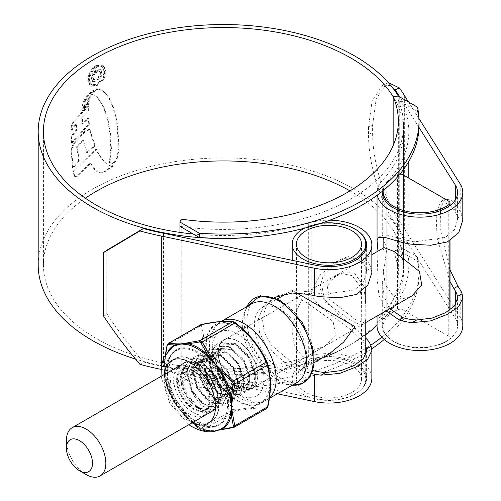 <?xml version="1.0" encoding="UTF-8"?>
<svg xmlns="http://www.w3.org/2000/svg" width="501" height="501" viewBox="0 0 501 501"><rect width="100%" height="100%" fill="white"/><g stroke="black" fill="none" stroke-linecap="round" stroke-linejoin="round"><path stroke-width="0.38" stroke-dasharray="2.5 1.88" d="M419.011 125.463A195.509 112.875 0 0 0 417.496 111.441L417.496 107.17M179.947 232.395L179.947 376.101L181.212 373.17L181.212 219.137M181.212 373.17A174.843 100.945 0 0 0 398.345 275.224A174.843 100.945 0 0 0 393.153 250.807L393.153 145.609M417.496 111.441L398.232 100.319L398.232 96.048M179.947 226.339A180.072 103.964 180 0 0 403.581 125.463A180.072 103.964 180 0 0 398.232 100.319L398.232 250.08L393.153 250.807M381.843 337.167A195.509 112.875 0 0 0 419.011 270.953A195.509 112.875 0 0 0 417.496 256.932L398.232 245.809A180.072 103.964 180 0 1 403.581 270.953A180.072 103.964 180 0 1 377.053 325.268M365.761 334.693A180.072 103.964 180 0 1 179.947 371.83L199.216 382.958A195.509 112.875 0 0 0 370.74 345.22M384.223 339.496A195.509 112.875 0 0 0 419.011 275.224A195.509 112.875 0 0 0 417.496 261.203L398.232 250.08M179.947 376.101L199.216 387.229A195.509 112.875 0 0 0 371.729 348.828M417.496 256.932L417.496 261.203M199.216 382.958L199.216 387.229M384.029 247.651L383.14 250.938L383.14 267.271L385.125 284.518L393.911 296.874L402.835 298.834L411.897 295.922M399.879 174.166A4.29 2.474 0 0 0 397.575 174.667A36.786 21.236 0 0 0 383.177 190.599M397.575 174.667L397.575 309.8A36.786 21.236 0 0 0 383.14 326.665A36.786 21.236 0 0 0 408.127 346.78A36.786 21.236 0 0 0 449.14 339.572L449.14 310.507M448.771 201.189L448.771 336.315L403.211 310.013L403.211 174.887M397.575 309.8A4.29 2.474 180 0 1 403.211 310.013M448.771 336.315A4.29 2.474 180 0 1 450.023 338.069A4.29 2.474 180 0 1 449.14 339.572M86.134 474.572A27.868 16.088 60 0 1 66.426 440.435M371.848 378.299A42.873 24.756 0 0 0 359.292 360.795A42.873 24.756 0 0 0 308.691 356.493A180.072 103.964 180 0 1 96.173 338.413A180.072 103.964 180 0 1 43.43 264.897A180.072 103.964 180 0 1 85.358 198.208M349.98 190.894A180.072 103.964 180 0 1 350.838 191.382A180.072 103.964 180 0 1 403.581 264.897A180.072 103.964 180 0 1 382.15 314.083A42.873 24.756 0 0 0 377.053 325.794M393.216 96.768A180.072 103.964 180 0 1 403.581 131.519A180.072 103.964 180 0 1 382.15 180.704A42.873 24.756 0 0 0 377.053 192.415A42.873 24.756 0 0 0 377.316 195.146M329.865 220.177A42.873 24.756 0 0 0 308.691 223.114A180.072 103.964 180 0 1 193.217 234.005M365.761 338.087L339.196 315.104L322.894 297.556L319.907 287.248L323.064 276.358L339.465 259.887L349.51 255.955L359.292 256.143L366.557 260.489A42.873 24.756 180 0 1 371.122 267.872L371.848 272.719M365.761 346.21A37.644 21.731 0 0 0 362.68 341.143L355.591 334.211C339.546 318.473 315.273 308.635 311.165 292.465L320.039 275.087L335.044 262.436L345.54 258.215L355.591 258.278L362.68 262.724A37.644 21.731 180 0 1 366.482 270.553L366.619 272.45L363.45 282.138L354.457 289.947L325.763 294.062A37.644 21.731 180 0 1 316.093 292.828L312.023 291.97L295.427 290.724L276.821 296.053L274.842 297.287M359.655 232.332A37.644 21.731 0 0 0 355.591 229.558A37.644 21.731 0 0 0 311.165 225.776A185.307 106.982 180 0 1 267.622 235.426M163.47 233.259L163.47 366.638L316.093 398.721A37.644 21.731 0 0 0 366.619 378.299A37.644 21.731 0 0 0 355.591 362.931A37.644 21.731 0 0 0 311.165 359.154A185.307 106.982 180 0 1 135.495 359.048M38.195 264.897A185.307 106.982 180 0 1 152.592 166.056A185.307 106.982 180 0 1 354.533 189.246A185.307 106.982 180 0 1 408.81 264.897A185.307 106.982 180 0 1 386.759 315.511A37.644 21.731 0 0 0 382.282 325.794A37.644 21.731 0 0 0 419.926 347.525A37.644 21.731 0 0 0 457.57 325.794A37.644 21.731 0 0 0 455.296 318.354L399.723 230.235A186.165 107.477 0 0 0 395.139 223.271L399.372 221.304C392.446 211.929 384.593 194.945 379.733 178.243C375.005 162.124 372.625 146.912 372.6 132.602L368.529 134.493C368.561 148.878 370.94 164.121 375.669 180.216C381.223 198.29 387.711 212.643 395.139 223.271M98.102 89.134L102.999 90.399L98.102 89.134L94.695 91.007L92.297 94.532L95.19 95.641L98.008 97.996L97.401 97.651L101.697 103.889L105.417 112.662L107.69 120.728L109.932 133.297L110.809 148.384L109.331 162.506L112.024 163.101L113.771 162.349L115.036 161.053L116.539 158.303L118.368 149.235L117.259 126.402L115.931 118.969L112.907 107.258L108.084 96.392L101.878 89.71L102.999 90.399L108.084 96.392M97.495 88.783L94.088 90.656L91.689 94.182L94.589 95.29L97.401 97.651M94.62 95.309L95.221 95.66L94.62 95.309M74.054 176.051L73.121 171.254L95.873 149.035C98.446 154.828 101.966 159.763 106.419 163.846L107.759 164.835L110.79 165.862L112.644 165.631L104.534 171.561L102.392 172.657L100.739 172.814L96.981 171.618L90.161 162.819L76.766 175.932L74.555 176.853L74.054 176.051L75.169 177.204L74.555 176.853M96.981 171.618L97.914 172.169L96.981 171.618M72.545 167.61L70.998 149.379L73.252 143.624L85.032 130.83L89.216 129.364L89.848 130.498L94.514 145.622L86.504 152.58L83.354 139.792L76.603 146.774L78.657 160.401L72.545 167.61L73.165 167.96L79.264 160.752L78.657 160.401M70.854 143.242L70.91 136.497L75.851 130.298L75.952 123.929L71.148 129.928L71.367 126.02L73.09 121.611L88.057 105.617L87.982 111.685L81.826 117.547L81.87 123.766L88.207 117.735L88.783 123.891L70.854 143.242L71.474 143.599L89.391 124.242L88.783 123.891M81.769 110.101L81.97 107.966L88.564 101.609L88.276 103.914L81.769 110.101L82.377 110.452L88.884 104.264L88.276 103.914M82.452 105.918L82.678 103.839L89.673 97.207L89.097 99.567L82.452 105.918L83.06 106.268L89.704 99.912L89.097 99.567M91.777 91.915L90.099 95.572L83.579 101.446L85.621 97.062L93.092 90.243L91.777 91.915L92.384 92.265L93.693 90.593L86.228 97.413L85.621 97.062M96.336 65.268C91.032 68.881 88.176 73.897 87.769 80.317L90.249 85.959L96.336 85.383C101.828 81.895 104.878 76.991 105.486 70.672L102.686 64.842L96.336 65.268L96.944 65.618L103.294 65.193L106.093 71.023L105.486 70.672M398.376 96.129A185.307 106.982 180 0 1 408.81 131.519A185.307 106.982 180 0 1 386.759 182.132A37.644 21.731 0 0 0 382.332 191.282M450.023 281.65L437.047 237.618L436.108 212.837L440.999 201.264L450.023 204.965M450.286 205.26L455.296 212.455A37.644 21.731 180 0 1 457.432 218.041L457.57 219.939L454.401 229.627L445.408 237.436L416.713 241.551A37.644 21.731 180 0 1 403.161 239.353L388.926 235.351L382.777 234.881L382.282 235.771L382.626 237.073M418.986 127.404L399.767 96.931M399.723 96.906L399.723 230.235M383.14 238.125L386.759 248.822L382.282 282.432L383.96 296.435L389.784 308.685M274.554 297.488L266.206 306.205L262.342 318.241L264.159 331.9L271.079 344.876L292.202 362.974L312.918 370.577M274.498 297.462L272.738 298.408L263.476 306.562L258.522 318.404L259.487 332.332L266.025 345.878L287.505 364.991L307.94 372.744L311.797 373.552M161.729 363.901L161.729 369.481L277.354 393.792M377.973 251.145L377.053 277.673L378.9 295.396L386.052 310.839M450.023 269.801L440.179 227.16L440.604 207.771L445.076 198.91L451.852 200.413L457.895 207.752L460.212 211.422A42.873 24.756 180 0 1 462.079 215.361L462.805 220.208M462.799 325.794A42.873 24.756 0 0 0 460.212 317.321L404.651 229.233A191.395 110.502 0 0 0 399.372 221.304M404.651 95.854L404.651 229.233M418.961 118.537L408.522 101.985M390.949 85.69L382.789 84.988L372.118 100.62L368.529 127.141L372.6 125.25L372.6 132.602M372.6 125.25L376.201 98.716L386.897 83.078L388.275 82.571M368.529 127.141L368.529 134.493M106.776 250.256L106.776 313.62L103.5 315.974M139.948 364.315L143.317 361.897C130.247 346.78 118.067 330.685 106.776 313.62M143.317 361.897A186.165 107.477 0 0 0 163.47 366.638M160.946 369.331A191.395 110.502 0 0 0 161.729 369.481M106.093 71.023C105.504 77.317 102.454 82.227 96.944 85.734L90.856 86.31L88.376 80.667C88.777 74.254 91.633 69.238 96.944 65.618M88.376 80.667L87.769 80.317M96.944 85.734L96.336 85.383M96.95 84.274C101.64 81.281 104.227 77.085 104.722 71.681L102.386 66.714L96.95 67.071C92.409 70.153 89.955 74.43 89.598 79.903L91.758 84.763L96.95 84.274L96.342 83.924L91.151 84.412L88.99 79.553C89.335 74.098 91.789 69.821 96.342 66.721L101.778 66.364L104.114 71.33C103.632 76.716 101.039 80.918 96.342 83.924M96.95 67.071L96.342 66.721M74.668 176.408L73.735 171.611L96.48 149.386L95.873 149.035M75.169 177.204L77.379 176.283L90.762 163.169C92.209 167.058 94.482 169.989 97.589 171.968L101.346 173.164L102.999 173.008L113.257 165.981L111.404 166.213L108.366 165.186L107.026 164.203C102.567 160.107 99.054 155.166 96.48 149.386M77.379 176.283L76.766 175.932M90.762 163.169L90.161 162.819M105.141 171.912L104.534 171.561M113.257 165.981L112.644 165.631M107.026 164.203L106.419 163.846M73.735 171.611L73.121 171.254M79.264 160.752L77.21 147.125L83.961 140.148L87.111 152.93L95.121 145.973L90.456 130.849L89.823 129.715L85.64 131.181L73.866 143.975L71.618 149.736L73.165 167.96M77.21 147.125L76.603 146.774M83.961 140.148L83.354 139.792M87.111 152.93L86.504 152.58M95.121 145.973L94.514 145.622M90.456 130.849L89.848 130.498M85.64 131.181L85.032 130.83M71.618 149.736L70.998 149.379M89.391 124.242L88.815 118.086L82.477 124.116L82.433 117.904L88.589 112.036L88.664 105.968L73.703 121.968L71.987 126.377L71.762 130.285L76.565 124.279L76.465 130.648L71.524 136.854L71.474 143.599M88.815 118.086L88.207 117.735M82.477 124.116L81.87 123.766M82.433 117.904L81.826 117.547M88.589 112.036L87.982 111.685M88.664 105.968L88.057 105.617M71.987 126.377L71.367 126.02M71.762 130.285L71.148 129.928M76.565 124.279L75.952 123.929M76.465 130.648L75.851 130.298M71.524 136.854L70.91 136.497M88.884 104.264L89.172 101.96L82.577 108.316L82.377 110.452M89.172 101.96L88.564 101.609M82.577 108.316L81.97 107.966M89.704 99.912L90.274 97.557L83.285 104.189L83.06 106.268M90.274 97.557L89.673 97.207M83.285 104.189L82.678 103.839M92.384 92.265L90.706 95.923L84.187 101.797L86.228 97.413M93.693 90.593L93.092 90.243M84.187 101.797L83.579 101.446M90.706 95.923L90.099 95.572M108.698 96.743L113.52 107.615L116.545 119.319L117.873 126.759L118.987 149.586L117.153 158.66L115.65 161.41L114.385 162.7L112.637 163.451L109.944 162.856L111.422 148.734L110.539 133.648L108.304 121.085L106.03 113.013L103.582 106.707L98.008 97.996M112.637 163.451L112.024 163.101M114.385 162.7L113.771 162.349M92.297 94.532L91.689 94.182M96.455 70.052C93.286 71.856 91.558 74.611 91.257 78.319L92.391 81.362L94.626 81.237L94.626 79.54L93.424 79.484L92.723 77.53C92.942 74.899 94.201 72.964 96.493 71.731L99.405 71.248L100.288 73.234L97.432 78.006L97.432 79.703C100 77.937 101.396 75.588 101.628 72.658L100.306 69.539L96.455 70.052L97.062 70.403L100.914 69.889L102.235 73.008C102.01 75.933 100.613 78.281 98.039 80.054L98.039 78.356L100.895 73.584L100.012 71.599L97.1 72.081C94.814 73.296 93.562 75.231 93.33 77.88L94.031 79.834L95.234 79.891L95.234 81.588L92.998 81.713L91.865 78.67C92.153 74.975 93.887 72.219 97.062 70.403M95.234 81.588L94.626 81.237M95.234 79.891L94.626 79.54M93.33 77.88L92.723 77.53M100.895 73.584L100.288 73.234M98.039 78.356L97.432 78.006M98.039 80.054L97.432 79.703M102.235 73.008L101.628 72.658M91.865 78.67L91.257 78.319M297.087 382.401A45.359 26.19 60 0 1 285.852 384.323A45.359 26.19 60 0 1 274.404 380.159A45.359 26.19 60 0 1 244.438 312.605A45.359 26.19 60 0 1 251.721 303.831M238.025 341.369A27.868 16.088 -120 0 0 224.091 339.985A27.868 16.088 -120 0 0 219.82 362.317A27.868 16.088 -120 0 0 238.025 386.878A27.868 16.088 -120 0 0 251.959 388.256A27.868 16.088 -120 0 0 256.23 365.924A27.868 16.088 -120 0 0 238.025 341.369M305.992 347.638L298.515 338.056L296.473 324.485L296.767 298.026L305.992 302.128L333.115 321.46L335.632 334.937L324.635 346.297L315.204 349.485L305.992 347.638M351.952 275.588L342.784 273.734L333.315 276.928L322.3 288.338L324.867 301.796L351.952 321.097L361.183 325.199L361.471 298.74L359.436 285.188L351.952 275.588M351.952 365.912A32.496 18.762 0 0 0 316.538 361.841A32.496 18.762 0 0 0 296.473 379.176A32.496 18.762 0 0 0 305.992 392.446A32.496 18.762 0 0 0 341.413 396.51A32.496 18.762 0 0 0 361.471 379.176A32.496 18.762 0 0 0 351.952 365.912M302.961 296.592C288.933 288.495 288.933 288.495 302.961 296.592L295.214 314.233L292.189 332.852L295.214 347.976L302.961 356.668L314.365 359.029L328.975 354.088M302.961 394.193A36.786 21.236 0 0 0 343.053 398.796A36.786 21.236 0 0 0 365.761 379.176A36.786 21.236 0 0 0 354.99 364.158A36.786 21.236 0 0 0 314.897 359.555A36.786 21.236 0 0 0 292.189 379.176A36.786 21.236 0 0 0 302.961 394.193M354.99 319.35L364.872 323.064L365.761 319.776L365.761 303.443L363.776 286.203L354.99 273.84L346.072 271.88L337.004 274.798L327.172 285.658L329.445 299.222L354.99 319.35M280.466 369.657A36.786 21.236 -120 0 0 298.859 371.479A36.786 21.236 -120 0 0 304.502 342.001A36.786 21.236 -120 0 0 280.466 309.58A36.786 21.236 -120 0 0 262.073 307.758A36.786 21.236 -120 0 0 256.437 337.236A36.786 21.236 -120 0 0 280.466 369.657M296.692 292.972L292.189 290.373L286.541 293.636M320.941 223.321A36.786 21.236 0 0 0 304.483 228.205M197.388 422.368A42.604 24.599 60 0 1 170.002 386.246A42.604 24.599 60 0 1 174.592 351.683A42.604 24.599 60 0 1 197.388 352.798A42.604 24.599 60 0 1 225.625 391.757A42.604 24.599 60 0 1 217.077 425.274A42.604 24.599 60 0 1 197.388 422.368M200.438 365.893C176.233 350.957 176.026 396.022 198.69 408.778L206.631 411.816L198.834 408.979L185.909 394.212L180.955 374.842L187.286 361.979L201.584 362.931L215.881 376.902L222.212 395.483L217.259 407.551L204.333 405.804L191.407 391.037L186.46 371.667L192.785 358.804L207.082 359.756L221.386 373.727L227.711 392.308L222.757 404.376L209.831 402.629L196.912 387.862L191.958 368.492L198.283 355.629L212.587 356.58L226.884 370.552L233.209 389.133L228.262 401.195L215.336 399.454L202.41 384.687L197.457 365.317L203.782 352.453L218.085 353.405L232.383 367.377L238.714 385.958L233.76 398.019L220.835 396.278L207.909 381.512L202.961 362.135L209.286 349.278L223.584 350.23L237.887 364.202L244.212 382.777L239.259 394.844L226.333 393.103L213.407 378.336L208.46 358.96L214.785 346.103L229.089 347.055L243.386 361.027L249.711 379.601L244.764 391.669L231.838 389.922L218.912 375.155L213.958 355.785L220.283 342.928L234.587 343.88L248.884 357.852L255.209 376.426L250.262 388.494L237.336 386.747L235.338 385.357A27.223 15.719 -120 0 0 237.43 386.697A27.223 15.719 -120 0 0 249.485 388.757L250.951 388.1L255.898 376.032L249.573 357.457L235.276 343.479L220.972 342.527L214.647 355.391L219.601 374.761L232.52 389.527L245.446 391.275L250.4 379.207L244.075 360.632L229.771 346.654L215.474 345.703L209.149 358.566L214.096 377.936L227.022 392.703L239.948 394.45L244.901 382.382L238.576 363.807L224.273 349.83L209.975 348.884L203.644 361.741L208.598 381.111L221.523 395.878L234.449 397.625L239.397 385.557L233.071 366.982L218.774 353.011L204.471 352.059L198.145 364.916L203.099 384.286L216.025 399.053L228.944 400.8L233.898 388.732L227.573 370.158L213.269 356.186L198.972 355.234L192.647 368.091L197.594 387.461L210.52 402.228L223.446 403.975L228.4 391.907L222.075 373.333L207.771 359.361L193.474 358.409L187.142 371.266L192.096 390.642L205.022 405.409L217.948 407.15L222.895 395.082L216.57 376.508L202.272 362.536L187.969 361.584L181.644 374.441L186.597 393.817L199.523 408.584L212.449 410.325L216.557 404.971C213.445 410.638 208.259 410.582 200.989 404.802L194.551 396.516L202.022 403.011L206.487 404.839L214.585 403.543L217.697 394.782L212.643 378.493L200.438 365.893L197.851 364.396A28.069 16.207 -120 0 0 178.005 375.856A28.069 16.207 -120 0 0 197.851 410.231A28.069 16.207 -120 0 0 217.697 398.771A28.069 16.207 -120 0 0 197.851 364.396M216.557 404.971A27.223 15.719 60 0 1 212.061 410.551A27.223 15.719 60 0 1 206.631 411.816M237.43 386.697L238.025 387.041A28.069 16.207 60 0 1 218.179 352.666A28.069 16.207 60 0 1 238.025 341.206A28.069 16.207 60 0 1 257.871 375.581A28.069 16.207 60 0 1 238.025 387.041L237.43 386.697M235.338 385.357L237.211 386.572C247.162 390.987 251.264 387.016 249.517 374.648C249.667 379.714 248.327 383.296 245.49 385.382C242.559 387.574 238.833 387.417 234.318 384.9L222.914 372.569L218.179 355.935L223.408 344.062L236.065 344.6C253.493 352.585 262.505 385.188 249.485 388.757M234.318 384.9L237.211 386.572M187.775 419.35A47.62 27.492 -120 0 0 197.356 426.489A47.62 27.492 -120 0 0 206.938 430.409L214.697 430.728L201.195 429.883L181.005 411.277L187.775 419.35A1.334 0.52 -47.4 0 1 188.351 419.287A1.334 0.52 -47.4 0 1 188.401 419.35L186.203 417.076L186.654 416.819M201.302 324.535L200.124 326.214C203.663 338.05 203.663 351.978 200.124 367.991L201.302 371.028C215.248 381.937 225.694 394.926 232.633 410.006L233.71 411.114L234.994 411.371A1.334 0.808 78.2 0 0 235.345 410.231L233.917 409.405C226.878 394.3 216.3 381.142 202.185 369.932L201.471 368.091C204.94 351.946 204.94 337.843 201.471 325.788L202.185 324.767A1.334 0.808 78.2 0 0 201.502 324.448M267.791 364.077C271.41 376.132 271.41 390.229 267.791 406.38L267.071 407.394C260.113 406.392 249.536 407.338 235.345 410.231M167.829 389.772A1.334 0.476 154.6 0 0 167.848 389.822L174.63 402.209C169.77 394.018 166.545 385.707 164.948 377.266A1.334 0.57 169.5 0 0 164.91 377.178L167.829 389.772L174.624 402.215A48.29 27.881 60 0 1 164.91 377.178L164.591 374.404A1.334 0.839 175 0 1 164.979 373.834L164.165 367.866L164.979 360.952A1.334 0.695 4.6 0 0 164.591 361.384L164.91 358.81A1.334 0.927 -166.7 0 1 164.935 359.198A1.334 0.927 -166.7 0 1 164.61 359.637L164.165 367.866L164.61 377.754A47.62 27.492 -120 0 0 174.191 402.447L181.005 411.277L176.997 404.802A1.334 0.357 -34.2 0 1 176.433 404.927L174.63 402.209L174.191 402.447M197.851 422.662A43.286 24.994 -120 0 0 219.494 424.804A43.286 24.994 -120 0 0 226.133 390.116A43.286 24.994 -120 0 0 197.851 351.971A43.286 24.994 -120 0 0 176.208 349.823A43.286 24.994 -120 0 0 169.576 384.511A43.286 24.994 -120 0 0 197.851 422.662M192.898 367.947A27.223 15.719 60 0 1 210.683 391.939A27.223 15.719 60 0 1 206.512 413.751A27.223 15.719 60 0 1 192.898 412.404A27.223 15.719 60 0 1 175.112 388.413A27.223 15.719 60 0 1 179.283 366.6A27.223 15.719 60 0 1 192.898 367.947M189.816 414.183A27.223 15.719 -120 0 0 203.431 415.529A27.223 15.719 -120 0 0 207.602 393.717A27.223 15.719 -120 0 0 189.816 369.725A27.223 15.719 -120 0 0 176.208 368.379A27.223 15.719 -120 0 0 172.031 390.191A27.223 15.719 -120 0 0 189.816 414.183M210.683 430.691A1.334 1.121 -91.6 0 1 209.881 430.747L207.827 430.572A48.29 27.881 60 0 1 198.114 426.589A48.29 27.881 60 0 1 188.401 419.35L199.548 429.269L232.633 410.006A1.334 0.476 154.6 0 0 233.917 409.405M206.938 430.409A1.334 0.958 -76.8 0 1 207.452 430.34L207.452 430.34A1.334 0.958 -76.8 0 1 207.827 430.572L200.989 430.065A1.334 1.221 -81.9 0 0 201.609 430.365L201.609 430.365A1.334 1.221 -81.9 0 0 202.266 430.259L234.994 411.371C248.941 408.396 259.386 407.463 266.325 408.572L266.732 408.465M220.058 429.933A1.334 0.971 82.1 0 0 220.346 429.827L214.697 430.728L220.521 429.194M167.115 387.924A1.334 0.952 164.3 0 1 167.058 387.787L164.948 377.266A1.334 0.57 169.5 0 1 164.61 377.754M164.24 374.767A1.334 0.557 176.7 0 0 164.591 374.404L164.165 367.866L164.935 359.198C166.326 353.556 168.856 349.491 172.526 346.999A47.62 27.492 -120 0 0 164.61 359.637M176.997 404.802L168.58 389.922A1.334 0.476 154.6 0 1 167.848 389.822L167.058 387.787A1.334 0.952 164.3 0 1 167.403 386.885L200.124 367.991A1.334 0.532 -168 0 1 201.471 368.091M164.979 373.834L167.403 386.885L168.58 389.922L201.302 371.028L202.185 369.932M167.04 345.377A1.334 0.532 -168 0 1 167.403 345.108L200.124 326.214A1.334 0.952 164.3 0 1 201.471 325.788M202.185 324.767C216.238 321.68 226.809 320.74 233.917 321.93A1.334 1.221 98.1 0 0 233.297 321.636M233.917 321.93L234.524 322.187M220.346 429.827L233.604 427.459L266.325 408.572A1.334 1.221 98.1 0 0 267.071 407.394M199.555 429.238L200.989 430.065M164.979 360.952L167.403 345.108L168.58 343.429M218.411 430.14L213.107 430.791L201.609 430.365L199.548 429.269L187.455 418.416L197.964 426.451L207.452 430.34L209.668 430.691A1.334 0.914 -85.1 0 1 209.881 430.747L211.879 430.797L209.668 430.691A1.334 0.914 -85.1 0 0 209.268 430.779M165.487 354.439L164.91 358.81A48.29 27.881 60 0 1 168.424 350.55M249.517 374.648L244.3 360.501L232.52 349.197L220.747 348.496L215.468 359.042L219.375 374.892L229.771 386.991L240.173 388.488L244.075 378.731L238.795 363.676L227.022 352.372L215.248 351.671L209.969 362.217L213.877 378.067L224.273 390.166L234.675 391.663L238.576 381.906L233.297 366.851L221.523 355.547L209.75 354.846L204.471 365.392L208.372 381.242L218.774 393.341L229.17 394.838L233.078 385.081L227.798 370.026L216.025 358.722L204.245 358.021L198.966 368.567L202.874 384.417L213.269 396.516L223.671 398.013L227.573 388.256L222.294 373.201L210.52 361.897L198.747 361.196L193.467 371.742L197.375 387.592L207.771 399.692L218.173 401.188L222.075 391.438L216.795 376.376L205.022 365.072L193.248 364.371L187.969 374.917L191.87 390.767L202.272 402.867L206.487 404.839M245.49 385.382L248.891 375.957L243.611 360.895L231.838 349.592L220.064 348.89L214.785 359.436L218.686 375.287L229.089 387.386L239.484 388.882L243.392 379.132L238.107 364.07L226.333 352.767L214.56 352.065L209.28 362.611L213.188 378.462L223.584 390.561L233.986 392.058L237.887 382.307L232.608 367.252L220.835 355.942L209.061 355.24L203.782 365.786L207.683 381.637L218.085 393.736L228.481 395.233L232.389 385.482L227.11 370.427L215.336 359.117L203.563 358.415L198.283 368.961L202.185 384.812L212.587 396.917L222.983 398.408L226.89 388.657L221.611 373.602L209.831 362.292L198.058 361.59L192.779 372.143L196.686 387.987L207.082 400.092L217.484 401.583L221.386 391.832L216.106 376.777L204.333 365.467L192.559 364.766L187.28 375.318L191.182 391.168L194.551 396.516M449.14 241.069L449.14 206.118M382.15 180.704L382.15 314.083M308.691 223.114L308.691 356.493M316.093 265.348L316.093 292.828M316.093 371.241L316.093 398.721M311.165 225.776L311.165 359.154M386.759 182.132L386.759 315.511M455.296 304.909L455.296 318.354M455.296 199.849L455.296 212.455M460.212 183.942L460.212 211.422M460.212 289.841L460.212 317.321M412.072 244.231L416.713 241.551M399.284 241.588L403.161 239.353M453.818 210.107L457.895 207.752M457.432 218.041L462.079 215.361M321.122 296.742L325.763 294.062M366.482 270.553L371.122 267.872M362.68 262.724L366.557 260.489M362.68 341.143L365.761 339.359M307.94 372.744L312.023 370.389M307.94 294.325L312.023 291.97M104.722 71.681L104.114 71.33M89.598 79.903L88.99 79.553M101.346 173.164L100.739 172.814M102.999 173.008L102.392 172.657M111.404 166.213L110.79 165.862M73.866 143.975L73.252 143.624M71.618 150.15L71.004 149.793M73.703 121.968L73.09 121.611M85.251 99.173L84.644 98.822M115.65 161.41L115.036 161.053M117.153 158.66L116.539 158.303M118.987 149.586L118.368 149.235M117.873 126.759L117.259 126.402M116.545 119.319L115.931 118.969M113.52 107.615L112.907 107.258M94.695 91.007L94.088 90.656M102.304 104.239L101.697 103.889M103.582 106.707L102.974 106.356M106.03 113.013L105.417 112.662M108.304 121.085L107.69 120.728M109.869 128.594L109.262 128.243M110.539 133.648L109.932 133.297M111.422 148.734L110.809 148.384M97.1 72.081L96.493 71.731M280.466 300.963A47.344 27.336 60 0 1 313.945 358.948A47.344 27.336 60 0 1 280.466 378.274A47.344 27.336 60 0 1 246.993 320.289A47.344 27.336 60 0 1 280.466 300.963M244.438 312.605L246.93 306.599A48.829 28.188 -120 0 0 246.398 307.821A48.829 28.188 -120 0 0 278.65 380.535A48.829 28.188 -120 0 0 290.968 385.025A48.829 28.188 -120 0 0 292.296 385.169L285.852 384.323M269.45 397.938A45.359 26.19 60 0 1 266.77 399.904A45.359 26.19 60 0 1 244.087 397.662A45.359 26.19 60 0 1 214.453 357.689A45.359 26.19 60 0 1 221.404 321.335C196.536 337.035 214.196 383.478 239.797 398.082C250.049 403.662 259.042 404.269 266.77 399.904L269.381 398.395M238.025 334.086A36.786 21.236 60 0 1 264.033 379.138A36.786 21.236 60 0 1 238.025 394.162A36.786 21.236 60 0 1 212.011 349.103A36.786 21.236 60 0 1 238.025 334.086M197.388 368.241A23.685 13.677 -120 0 0 180.642 377.911A23.685 13.677 -120 0 0 197.388 406.925A23.685 13.677 -120 0 0 214.14 397.249A23.685 13.677 -120 0 0 197.388 368.241M197.006 406.699A23.14 13.358 60 0 1 181.888 386.309A23.14 13.358 60 0 1 185.433 367.765A23.14 13.358 60 0 1 197.006 368.911A23.14 13.358 60 0 1 212.123 389.302A23.14 13.358 60 0 1 208.579 407.845A23.14 13.358 60 0 1 197.006 406.699M193.361 409.248A23.685 13.677 60 0 1 176.615 380.24A23.685 13.677 60 0 1 193.361 370.571A23.685 13.677 60 0 1 210.107 399.579A23.685 13.677 60 0 1 193.361 409.248M193.743 370.79A23.14 13.358 -120 0 0 182.176 369.644A23.14 13.358 -120 0 0 178.625 388.187A23.14 13.358 -120 0 0 193.743 408.584A23.14 13.358 -120 0 0 205.316 409.73A23.14 13.358 -120 0 0 208.861 391.187A23.14 13.358 -120 0 0 193.743 370.79M193.361 419.531A36.285 20.948 60 0 1 167.703 375.099A36.285 20.948 60 0 1 193.361 360.282A36.285 20.948 60 0 1 219.018 404.72A36.285 20.948 60 0 1 193.361 419.531M237.9 326.984A45.572 26.309 -120 0 0 205.673 345.59A45.572 26.309 -120 0 0 237.9 401.407A45.572 26.309 -120 0 0 270.12 382.802A45.572 26.309 -120 0 0 237.9 326.984M238.025 400.787A44.902 25.927 60 0 1 206.274 345.79A44.902 25.927 60 0 1 238.025 327.46A44.902 25.927 60 0 1 269.776 382.457A44.902 25.927 60 0 1 238.025 400.787M192.133 422.794A36.285 20.948 60 0 1 189.816 421.579A36.285 20.948 60 0 1 164.265 374.529M192.898 419.8A36.285 20.948 -120 0 0 218.555 404.99A36.285 20.948 -120 0 0 192.898 360.551A36.285 20.948 -120 0 0 167.24 375.362A36.285 20.948 -120 0 0 192.898 419.8M185.652 417.145A1.334 0.526 -40.3 0 1 186.203 417.076L181.005 411.277L176.433 404.927L176.051 405.203M164.591 361.384A1.334 0.958 -175.6 0 1 164.24 361.96M398.345 275.224L398.345 121.192M403.581 125.463L403.581 270.953M419.011 270.953L419.011 275.224M213.457 410.488L365.761 322.556M383.14 197.025L383.14 237.142M383.14 248.164L383.14 250.938M383.14 267.271L383.14 326.665M450.023 205.466L450.023 240.593M450.023 309.894L450.023 338.069M185.589 362.217L371.848 254.677M43.43 131.519L43.43 264.897M403.581 131.519L403.581 264.897M366.619 244.926L366.619 272.45M366.619 350.775L366.619 378.299M408.81 131.519L408.81 161.454M408.81 178.118L408.81 264.897M382.282 282.432L382.282 325.794M457.57 298.264L457.57 325.794M382.282 192.415L382.282 235.771M457.57 192.415L457.57 219.939M377.053 192.415L377.053 195.334M377.053 277.673L377.053 316.037M440.999 201.264L445.076 198.91M378.355 237.436L382.777 234.881M335.044 262.436L339.465 259.887M272.738 298.408L276.821 296.053M382.789 84.995L386.904 83.085M103.294 65.193L102.686 64.842M90.856 86.31L90.249 85.959M91.758 84.763L91.151 84.412M102.386 66.714L101.778 66.364M108.366 165.192L107.759 164.842M89.823 129.715L89.216 129.364M94.031 79.834L93.424 79.484M100.012 71.599L99.405 71.248M100.914 69.889L100.306 69.539M92.998 81.713L92.391 81.362M296.767 298.026L224.091 339.985M296.473 244.05L296.473 298.74M296.473 324.485L296.473 379.176M365.761 249.536L365.761 287.762M365.761 354.965L365.761 379.176M337.004 274.798L333.315 276.928M298.859 371.479L314.352 362.53M262.073 307.758L277.567 298.815M364.872 323.064L361.183 325.199M292.189 260.32L292.189 290.373M292.189 332.852L292.189 379.176M361.471 244.05L361.471 298.74M361.471 324.485L361.471 379.176M324.635 346.297L251.959 388.256M185.433 367.765C175.588 371.066 182.614 399.316 197.275 406.674C201.959 409.173 205.723 409.561 208.579 407.845L205.316 409.73C209.524 407.607 210.796 402.015 209.124 392.953C206.306 383.052 201.083 375.675 193.474 370.821C188.789 368.316 185.026 367.928 182.176 369.644L185.433 367.765M174.592 351.683C155.404 365.229 170.403 409.273 194.676 422.443C204.345 427.19 211.81 428.136 217.077 425.274M217.697 394.782L217.697 398.771M218.179 355.935L218.179 352.666M217.259 407.551L217.948 407.15M222.757 404.376L223.446 403.975M228.262 401.195L228.944 400.8M233.76 398.019L234.449 397.625M239.259 394.844L239.948 394.45M244.764 391.669L245.446 391.275M250.262 388.494L250.951 388.1M187.286 361.979L187.969 361.584M192.785 358.804L193.474 358.409M198.283 355.629L198.972 355.234M203.782 352.453L204.471 352.059M209.286 349.278L209.975 348.884M214.785 346.103L215.474 345.703M220.283 342.928L220.972 342.527M160.996 376.414L169.87 403.468L188.864 424.685M176.208 349.823L168.223 358.447L166.608 362.473L165.217 374.028L168.536 390.329L173.565 401.157L184.042 414.96L194.35 423.007C204.076 428.255 212.455 428.85 219.494 424.804M203.431 415.529L206.512 413.751M220.121 429.395L216.733 430.447M176.208 368.379L179.283 366.6M218.248 430.202L216.783 430.44M164.597 361.309L165.368 354.633M212.061 410.551L212.449 410.325M220.747 348.496L220.064 348.89M240.173 388.488L239.484 388.882M215.248 351.671L214.56 352.065M234.675 391.663L233.986 392.058M209.75 354.846L209.061 355.24M229.17 394.838L228.481 395.233M204.245 358.021L203.563 358.415M223.671 398.013L222.983 398.408M198.747 361.196L198.058 361.59M218.173 401.188L217.484 401.583M193.248 364.371L192.559 364.766"/><path stroke-width="0.75" d="M199.216 233.197A195.509 112.875 0 0 0 419.011 121.192A195.509 112.875 0 0 0 417.496 107.17L398.232 96.048L393.153 96.774A174.843 100.945 180 0 1 398.345 121.192A174.843 100.945 180 0 1 181.212 219.137L179.947 222.068L199.216 233.197L199.216 237.468A195.509 112.875 0 0 0 419.011 125.463L419.011 121.192M199.216 237.468L179.947 226.339L179.947 222.068M179.947 226.339L179.947 232.395M393.153 145.609L393.153 96.774M377.053 325.268A180.072 103.964 180 0 1 365.761 334.693M371.729 348.828A195.509 112.875 0 0 0 384.223 339.496M370.74 345.22A195.509 112.875 0 0 0 381.843 337.167M86.134 474.572L79.465 470.721A18.437 10.646 -120 0 0 92.503 463.193A18.437 10.646 -120 0 0 79.465 440.611A18.437 10.646 -120 0 0 66.426 448.138A18.437 10.646 -120 0 0 79.465 470.721L86.134 474.572A27.868 16.088 60 0 0 100.068 475.95L213.457 410.488M66.426 448.138L66.426 440.435A27.868 16.088 60 0 1 72.2 427.679A27.868 16.088 60 0 1 86.134 429.063A27.868 16.088 60 0 1 104.34 453.618A27.868 16.088 60 0 1 100.068 475.95M365.761 322.556L411.897 295.922L421.729 285.063L419.469 271.511L393.911 251.364L384.029 247.651L371.848 254.677M383.177 190.599A36.786 21.236 0 0 0 383.14 191.539A36.786 21.236 0 0 0 408.127 211.654A36.786 21.236 0 0 0 449.14 204.446A4.29 2.474 0 0 0 450.023 202.943A4.29 2.474 0 0 0 448.771 201.189L403.211 174.887A4.29 2.474 0 0 0 399.879 174.166M85.358 198.208A180.072 103.964 180 0 1 349.98 190.894M193.217 234.005A180.072 103.964 180 0 1 96.173 205.034A180.072 103.964 180 0 1 43.43 131.519A180.072 103.964 180 0 1 154.59 35.471A180.072 103.964 180 0 1 350.838 58.003A180.072 103.964 180 0 1 393.216 96.768M139.948 230.936L103.5 252.61L106.776 250.256L143.317 228.519L139.948 230.936A191.395 110.502 0 0 0 161.729 236.109L314.302 268.185A42.873 24.756 0 0 0 371.848 244.926A42.873 24.756 0 0 0 359.292 227.423A42.873 24.756 0 0 0 329.865 220.177M371.848 244.926L371.848 272.719L367.815 285.144L356.374 294.45L339.791 297.763L321.122 296.742A42.873 24.756 180 0 1 314.302 295.665L307.94 294.325L292.246 293.029L274.498 297.462M143.317 228.519A186.165 107.477 0 0 0 163.47 233.259L316.093 265.348A37.644 21.731 0 0 0 366.619 244.926A37.644 21.731 0 0 0 359.655 232.332M312.918 370.577L316.093 371.241A37.644 21.731 0 0 0 325.763 372.475L341.131 370.608L354.432 365.285L363.438 358.553L366.619 350.775L366.482 348.965A37.644 21.731 0 0 0 365.761 346.21M267.622 235.426A185.307 106.982 180 0 1 92.472 207.17A185.307 106.982 180 0 1 38.195 131.519A185.307 106.982 180 0 1 152.592 32.678A185.307 106.982 180 0 1 354.533 55.868A185.307 106.982 180 0 1 398.376 96.129M135.495 359.048A185.307 106.982 180 0 1 92.472 340.548A185.307 106.982 180 0 1 38.195 264.897L38.195 131.519M389.784 308.685L403.161 317.772A37.644 21.731 0 0 0 416.713 319.964L432.081 318.097L445.383 312.774L454.388 306.048L457.57 298.264L457.432 296.454A37.644 21.731 0 0 0 455.296 290.874L450.023 281.65M382.332 191.282A37.644 21.731 0 0 0 382.282 192.415A37.644 21.731 0 0 0 419.926 214.146A37.644 21.731 0 0 0 457.57 192.415A37.644 21.731 0 0 0 455.296 184.975L418.986 127.404M382.626 237.073L383.14 238.125M311.797 373.552L314.302 374.078A42.873 24.756 0 0 0 321.122 375.155L339.778 373.37L356.349 366.87L367.803 359.06L371.848 350.506L371.122 346.285A42.873 24.756 0 0 0 366.557 338.901L365.761 338.087M161.729 236.109L161.729 363.901M277.354 393.792L314.302 401.564A42.873 24.756 0 0 0 371.848 378.299L371.848 350.506M386.052 310.839L399.284 320.007A42.873 24.756 0 0 0 412.072 322.644L430.735 320.865L447.305 314.359L458.753 306.549L462.805 297.995L462.079 293.774A42.873 24.756 0 0 0 460.212 289.841L457.895 286.165L450.023 269.801M377.316 195.146A42.873 24.756 0 0 0 422.293 217.127A42.873 24.756 0 0 0 462.799 192.415L462.799 220.208L458.766 232.639L447.33 241.939L430.741 245.252L412.072 244.231A42.873 24.756 180 0 1 399.284 241.588L385.238 237.53L378.355 237.436L377.053 240.53L377.973 251.145M462.799 192.415A42.873 24.756 0 0 0 460.212 183.942L418.961 118.537M377.053 316.037L377.053 325.794A42.873 24.756 0 0 0 419.926 350.543A42.873 24.756 0 0 0 462.799 325.794L462.799 297.995M408.522 101.985L404.651 95.854A191.395 110.502 0 0 0 399.372 87.925L395.139 89.892L390.949 85.69M388.275 82.571L399.372 87.925M399.723 96.862A186.165 107.477 0 0 0 395.139 89.892M103.5 252.61L103.5 315.974C114.779 333.027 126.928 349.141 139.948 364.315A191.395 110.502 0 0 0 160.946 369.331M221.367 321.36L251.721 303.831A45.359 26.19 60 0 1 274.404 306.08A45.359 26.19 60 0 1 304.038 346.053A45.359 26.19 60 0 1 297.087 382.401L269.381 398.395M351.952 230.779A32.496 18.762 0 0 0 316.538 226.715A32.496 18.762 0 0 0 296.473 244.05A32.496 18.762 0 0 0 305.992 257.314A32.496 18.762 0 0 0 341.413 261.384A32.496 18.762 0 0 0 361.471 244.05A32.496 18.762 0 0 0 351.952 230.779M304.483 228.205A36.786 21.236 0 0 0 292.189 244.05A36.786 21.236 0 0 0 302.961 259.067A36.786 21.236 0 0 0 343.053 263.67A36.786 21.236 0 0 0 365.761 244.05A36.786 21.236 0 0 0 354.99 229.032A36.786 21.236 0 0 0 320.941 223.321M314.352 362.53L328.975 354.088L343.586 342.158L354.99 326.633L296.692 292.972M168.424 350.55A48.29 27.881 60 0 1 174.624 344.989L176.433 344.538A1.334 1.121 -91.6 0 1 176.997 343.861L181.005 343.899L186.654 342.997A1.334 0.971 82.1 0 0 186.203 343.667L188.401 343.755A48.29 27.881 60 0 1 198.114 347.738A48.29 27.881 60 0 1 207.827 354.977L200.381 341.901L188.401 343.755A1.334 0.958 -76.8 0 1 187.775 344.794L181.005 343.899L174.191 346.009A47.62 27.492 -120 0 0 172.526 346.999L164.096 356.969L161.46 365.254L160.996 376.414M234.524 322.187L235.345 322.763C249.473 333.772 260.044 346.93 267.071 362.229L267.791 364.077A1.334 0.952 164.3 0 1 267.847 364.208L267.847 364.208A1.334 0.952 164.3 0 1 267.503 365.116L266.325 362.079C259.455 347.087 249.01 334.092 234.994 323.101L232.633 321.736C225.763 320.627 215.324 321.561 201.302 324.535L201.502 324.448A1.334 0.808 78.2 0 0 201.302 324.535L168.58 343.429L176.997 343.861M206.938 355.854A1.334 0.52 -47.4 0 0 207.827 354.977L209.881 357.338A1.334 0.357 -34.2 0 1 210.683 356.869L214.697 363.35L220.346 368.886L219.651 369.488L221.605 372.111A48.29 27.881 60 0 1 231.318 397.149L231.493 400.005A1.334 0.695 4.6 0 0 232.358 399.854L231.543 406.768L232.358 412.736A1.334 0.839 175 0 1 231.493 413.031L231.318 415.517A1.334 0.927 13.3 0 0 230.103 415.567L231.543 406.768L230.103 397.45A47.62 27.492 -120 0 0 220.521 372.757L214.697 363.35L206.938 355.854A47.62 27.492 -120 0 0 197.356 348.715A47.62 27.492 -120 0 0 187.775 344.794M188.864 424.685L192.171 426.783C202.698 432.463 212.017 433.334 220.121 429.395L220.521 429.194A47.62 27.492 -120 0 0 230.103 415.567M167.829 344.6L167.115 345.621A1.334 0.532 -168 0 1 167.04 345.377L168.58 343.429A1.334 1.221 -81.9 0 0 167.829 344.6L174.624 344.989A1.334 1.09 -117.4 0 1 174.191 346.009M233.435 383.91L232.715 382.063L233.604 380.973L234.781 384.01A1.334 0.532 12 0 1 233.435 383.91L231.318 397.149A1.334 0.57 -10.5 0 0 230.103 397.45M232.715 382.063L221.605 372.111L220.521 372.757M232.715 427.234A1.334 0.808 78.2 0 0 233.403 427.553L220.058 429.933A1.334 0.971 82.1 0 1 219.651 429.877L232.715 427.234L233.435 426.213L231.318 415.517A48.29 27.881 60 0 1 221.605 429.338A1.334 1.09 62.6 0 0 220.521 429.194M201.502 324.448L220.308 321.448L233.297 321.636A1.334 1.221 98.1 0 0 232.633 321.736L199.912 340.63L202.266 341.995L210.683 356.869M235.345 322.763L202.266 341.995A1.334 0.476 -25.4 0 0 200.989 342.596M267.071 362.229A1.334 0.476 154.6 0 0 267.058 362.179A1.334 0.476 154.6 0 0 266.325 362.079L233.604 380.973L220.346 368.886M267.791 406.38A1.334 0.532 -168 0 1 267.866 406.624L267.866 406.624A1.334 0.532 -168 0 1 267.503 406.893C271.041 390.968 271.041 377.046 267.503 365.116L234.781 384.01L232.358 399.854M266.325 408.572L267.503 406.893L234.781 425.787L233.604 427.459A1.334 0.808 78.2 0 1 233.403 427.553L233.604 427.459M233.435 426.213A1.334 0.952 -15.7 0 0 234.781 425.787L232.358 412.736M199.555 341.77A1.334 0.808 -101.8 0 1 199.912 340.63L186.654 342.997M167.04 345.377L165.368 354.633M167.115 345.621L165.487 354.439M449.14 310.507L449.14 241.069M449.14 206.118L449.14 204.446M314.302 268.185L314.302 295.665M455.296 290.874L455.296 304.909M455.296 184.975L455.296 199.849M314.302 374.078L314.302 401.564M457.432 296.454L462.079 293.774M453.818 288.526L457.895 286.165M412.072 322.644L416.713 319.964M399.284 320.007L403.161 317.772M366.482 348.965L371.122 346.285M321.122 375.155L325.763 372.475M365.761 339.359L366.557 338.901M292.296 385.169A48.829 28.188 -120 0 0 312.467 352.147A48.829 28.188 -120 0 0 278.65 300.8A48.829 28.188 -120 0 0 246.937 306.599L260.357 295.753L280.115 300.18L302.059 321.961L313.851 351.946L314.002 365.774L310.1 376.702L302.548 383.453L292.296 385.169M221.404 321.335A45.359 26.19 60 0 1 244.087 323.583A45.359 26.19 60 0 1 272.882 360.939A45.359 26.19 60 0 1 269.45 397.938M164.265 374.529A36.285 20.948 60 0 1 189.816 362.329A36.285 20.948 60 0 1 215.449 405.409A36.285 20.948 60 0 1 192.133 422.794M218.411 430.14L219.651 429.877A1.334 1.152 70.4 0 0 219.169 429.833M230.679 413.125A1.334 0.814 13.5 0 1 231.493 413.031L231.493 400.005A1.334 0.695 -12.5 0 0 230.679 400.318M218.874 369.882L219.651 369.488L209.881 357.338A1.334 0.382 -49.3 0 1 209.268 357.939M185.652 344.3A1.334 1.058 -76.9 0 0 186.203 343.667L176.433 344.538A1.334 1.008 -112 0 1 176.051 345.158M383.14 191.539L383.14 197.025M383.14 237.142L383.14 248.164M450.023 202.943L450.023 205.466M450.023 240.593L450.023 309.894M72.2 427.679L185.589 362.217M408.81 161.454L408.81 178.118M377.053 195.334L377.053 240.53M365.761 244.05L365.761 249.536M365.761 287.762L365.761 303.443M365.761 319.776L365.761 354.965M277.567 298.815L286.541 293.636M292.189 244.05L292.189 260.32M233.297 321.636L235.357 322.732C249.492 333.798 260.057 346.949 267.058 362.179L267.847 364.208L270.44 379.182C270.935 381.818 270.477 395.859 267.866 406.624L266.732 408.465L234.167 427.265M168.167 343.536L200.738 324.736M220.058 429.933L218.248 430.202"/></g></svg>
